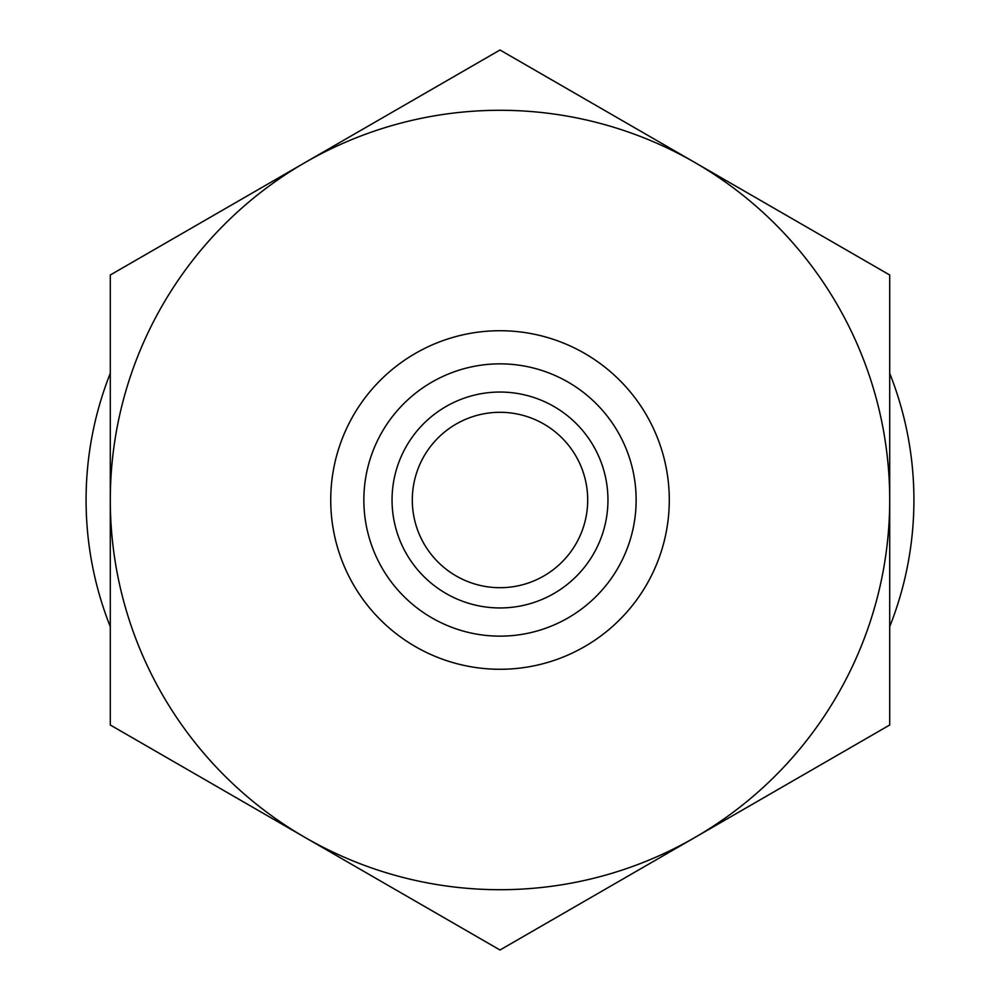 <?xml version="1.0" encoding="UTF-8"?>
<svg xmlns="http://www.w3.org/2000/svg" width="1000" height="1000" viewBox="0 0 1000 1000"><rect width="100%" height="100%" fill="white"/><g stroke="black" fill="none" stroke-linecap="round" stroke-linejoin="round"><path stroke-width="1.5" d="M889.712 373.288A343.762 343.762 0 0 1 889.712 626.712M110.288 626.712A343.762 343.762 0 0 1 110.288 373.288M110.288 725L110.288 275L500 50L889.712 275L889.712 725L500 950L110.288 725M607.95 500A107.95 107.95 0 0 0 446.025 406.512A107.95 107.95 0 0 0 446.025 593.488A107.95 107.95 0 0 0 607.95 500M636.138 500A136.137 136.137 0 0 0 431.925 382.1A136.137 136.137 0 0 0 431.925 617.9A136.137 136.137 0 0 0 636.138 500M669.287 500A169.288 169.288 0 0 0 415.363 353.4A169.288 169.288 0 0 0 415.363 646.6A169.288 169.288 0 0 0 669.287 500M889.712 500A389.712 389.712 0 0 0 305.15 162.5A389.712 389.712 0 0 0 305.15 837.5A389.712 389.712 0 0 0 889.712 500M587.7 500A87.7 87.7 0 0 0 456.15 424.05A87.7 87.7 0 0 0 456.15 575.95A87.7 87.7 0 0 0 587.7 500"/></g></svg>

